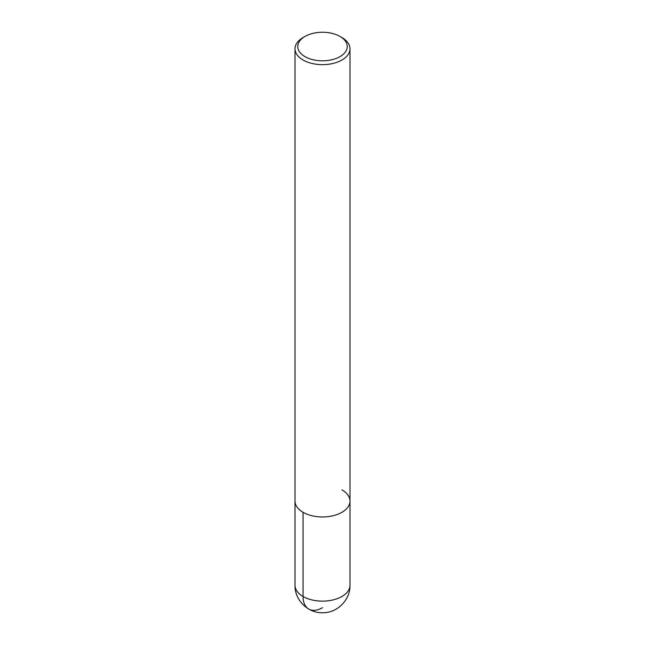 <?xml version="1.0" encoding="UTF-8"?>
<svg xmlns="http://www.w3.org/2000/svg" width="645" height="645" viewBox="0 0 645 645"><rect width="100%" height="100%" fill="white"/><g stroke="black" fill="none" stroke-linecap="round" stroke-linejoin="round"><path stroke-width="0.97" d="M339.996 36.434L341.939 37.555A27.493 15.875 180 0 1 349.993 48.778A27.493 15.875 180 0 1 322.5 64.653A27.493 15.875 180 0 1 295.007 48.778A27.493 15.875 180 0 1 303.061 37.555L305.004 36.434A24.744 14.287 180 0 1 339.996 36.434L339.996 36.434A24.744 14.287 180 0 1 339.996 56.639A24.744 14.287 180 0 1 305.004 56.639A24.744 14.287 180 0 1 305.004 36.434M341.939 489.861A27.493 15.875 180 0 1 349.993 501.084A27.493 15.875 180 0 1 322.5 516.951A27.493 15.875 180 0 1 295.007 501.084L295.007 48.778M349.993 48.778L349.993 501.084A27.493 15.875 180 0 1 322.5 516.951A27.493 15.875 180 0 1 295.007 501.084L295.007 585.257A27.493 15.875 180 0 0 322.5 601.132A27.493 15.875 180 0 0 349.993 585.257C350.372 599.81 337.391 613.008 322.694 612.75C307.858 613.226 294.62 599.947 295.007 585.257M322.5 607.703A27.493 15.875 -60 0 1 303.061 596.48L303.061 512.307M349.993 501.084L349.993 585.257"/></g></svg>
